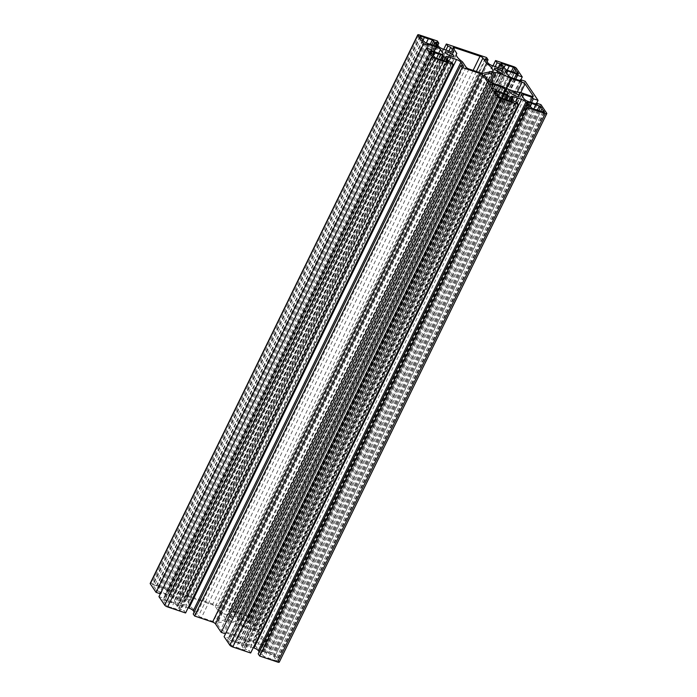 <?xml version="1.0" encoding="UTF-8"?>
<svg xmlns="http://www.w3.org/2000/svg" width="697" height="697" viewBox="0 0 697 697"><rect width="100%" height="100%" fill="white"/><g stroke="black" fill="none" stroke-linecap="round" stroke-linejoin="round"><path stroke-width="0.52" stroke-dasharray="3.48 2.61" d="M279.253 662.15A2.535 0.697 26 0 0 279.175 661.784L273.39 653.211L268.702 651.643L269.661 653.054L260.87 650.101A3.807 1.045 -154 0 1 256.522 647.435L253.847 643.47A3.807 1.045 -154 0 1 253.717 642.904A3.807 1.045 -154 0 1 256.078 643.009L264.877 645.962L265.81 647.347L270.497 648.924L257.585 629.792L252.898 628.215L253.83 629.6L245.039 626.638A3.807 1.045 -154 0 1 240.692 623.972L238.017 620.008A3.807 1.045 -154 0 1 237.886 619.441A3.807 1.045 -154 0 1 240.247 619.555L249.047 622.508L250.005 623.928L254.693 625.497L248.925 616.95A2.535 0.697 26 0 0 246.024 615.163L228.024 609.117L229.531 611.339L232.51 612.341L235.333 616.531A3.807 1.045 -154 0 1 235.473 617.089A3.807 1.045 -154 0 1 233.103 616.984L224.774 614.188A3.807 1.045 -154 0 1 220.426 611.522L217.603 607.331L220.513 608.315L219.006 606.085L178.78 592.563L180.288 594.794L183.198 595.769L186.021 599.951A3.807 1.045 -154 0 1 186.151 600.518A3.807 1.045 -154 0 1 183.781 600.413L175.452 597.608A3.807 1.045 -154 0 1 171.113 594.942L168.291 590.76L171.27 591.762L169.763 589.531L151.789 583.485A2.535 0.697 26 0 0 150.195 583.415M259.145 651.826L261.157 654.805L258.178 653.803M250.667 653.002L249.16 650.771L246.25 649.796L243.427 645.614A3.807 1.045 -154 0 1 243.297 645.047A3.807 1.045 -154 0 1 245.666 645.152L253.255 647.705M491.646 88.083L225.48 633.8L224.547 632.414L233.347 635.368A3.807 1.045 -154 0 1 237.686 638.034L240.36 641.998A3.807 1.045 -154 0 1 240.5 642.564A3.807 1.045 -154 0 1 238.13 642.46L229.33 639.506L228.381 638.086L224.094 636.649M194.175 612.036L196.136 614.954L193.226 613.97M185.585 612.977L184.208 610.947L181.229 609.945L178.406 605.754A3.807 1.045 -154 0 1 178.275 605.196A3.807 1.045 -154 0 1 180.636 605.301L188.112 607.81M160.345 593.792L159.787 592.502L168.587 595.465A3.807 1.045 -154 0 1 172.926 598.131L175.6 602.095A3.807 1.045 -154 0 1 175.731 602.661A3.807 1.045 -154 0 1 173.37 602.557L164.57 599.594L163.638 598.209L158.951 596.641M178.92 608.272L180.235 610.345L175.522 608.986A3.938 1.08 26 0 0 171.567 607.662L167.951 606.442L165.337 603.837A3.712 1.019 26 0 0 165.494 603.689A3.712 1.019 26 0 0 164.117 602.016L162.767 599.899L167.175 601.145A3.938 1.08 26 0 0 171.131 602.478L175.052 603.794L177.613 606.338A3.633 0.993 26 0 0 177.386 606.512A3.633 0.993 26 0 0 178.92 608.272L445.697 61.31M242.704 619.816L238.749 618.483L236.048 615.73A3.938 1.08 26 0 0 236.178 615.582A3.938 1.08 26 0 0 234.776 613.848L233.565 611.94L237.973 613.186A3.712 1.019 26 0 0 241.798 614.475L245.858 615.834L248.463 618.448A3.938 1.08 26 0 0 248.324 618.587A3.938 1.08 26 0 0 249.735 620.33L251.033 622.386L246.782 621.184A3.633 0.993 26 0 0 242.704 619.816L510.256 71.251M225.297 619.467A6.343 1.742 -154 0 1 225.262 619.598A6.343 1.742 -154 0 1 224.669 619.955L215.312 621.872A3.807 1.045 -154 0 1 213.299 621.55L201.459 617.568A2.535 0.697 -154 0 1 198.567 615.791L194.933 610.406A18.976 5.201 -154 0 1 188.852 602.53A18.976 5.201 -154 0 1 189.27 602.008L185.594 596.571A2.535 0.697 -154 0 1 185.507 596.188A2.535 0.697 -154 0 1 187.084 596.257L212.472 604.796A2.535 0.697 -154 0 1 215.373 606.573L218.954 611.888A18.871 5.175 -154 0 1 225.297 619.467L492.735 71.146M260.861 652.514L259.563 650.458L264.302 651.817A3.633 0.993 26 0 0 268.38 653.194L273.294 655.241L274.548 657.114A3.938 1.08 26 0 0 274.418 657.254A3.938 1.08 26 0 0 275.82 658.996L277.031 660.904L272.187 659.501A3.712 1.019 26 0 0 268.362 658.221L263.292 656.112L262.133 654.387A3.938 1.08 26 0 0 262.272 654.248A3.938 1.08 26 0 0 260.861 652.514L528.413 103.949M264.128 644.83L252.689 640.987A18.976 5.201 -154 0 1 235.037 635.054L223.72 631.247A2.535 0.697 -154 0 1 220.818 629.469L217.02 623.832A3.807 1.045 -154 0 1 216.889 623.275A3.807 1.045 -154 0 1 217.237 623.048L226.569 621.123A6.343 1.742 -154 0 1 228.076 621.175A18.871 5.175 -154 0 1 243.41 626.917L254.571 630.663A2.535 0.697 -154 0 1 257.463 632.44L265.618 644.525A2.535 0.697 -154 0 1 265.705 644.899A2.535 0.697 -154 0 1 264.128 644.83L531.68 96.264M246.015 640.9A4.618 1.263 -154 0 1 251.443 644.821A4.618 1.263 -154 0 1 246.738 643.932A4.618 1.263 -154 0 1 243.148 640.778A4.618 1.263 -154 0 1 246.015 640.9M236.327 642.416L241.24 644.472L242.495 646.337A3.938 1.08 26 0 0 242.356 646.476A3.938 1.08 26 0 0 243.767 648.219L244.969 650.127L240.125 648.724A3.712 1.019 26 0 0 236.3 647.443L231.238 645.335L230.08 643.619A3.938 1.08 26 0 0 230.219 643.47A3.938 1.08 26 0 0 228.808 641.737L227.501 639.68L232.249 641.048A3.633 0.993 26 0 0 236.327 642.416L501.77 98.181M230.193 617.446A4.618 1.263 -154 0 1 235.621 621.367A4.618 1.263 -154 0 1 230.916 620.478A4.618 1.263 -154 0 1 227.318 617.315A4.618 1.263 -154 0 1 230.193 617.446M180.871 600.866A4.618 1.263 -154 0 1 186.299 604.787A4.618 1.263 -154 0 1 181.595 603.898A4.618 1.263 -154 0 1 178.005 600.744A4.618 1.263 -154 0 1 180.871 600.866M168.63 593.025L169.946 595.099L165.233 593.739A3.938 1.08 26 0 0 161.277 592.415L156.215 590.307L155.048 588.582A3.712 1.019 26 0 0 155.204 588.442A3.712 1.019 26 0 0 153.828 586.769L152.477 584.652L156.886 585.898A3.938 1.08 26 0 0 160.841 587.231L164.762 588.547L167.324 591.082A3.633 0.993 26 0 0 167.097 591.265A3.633 0.993 26 0 0 168.63 593.025L435.407 46.063M421.38 38.204L153.828 586.769M422.6 40.025L155.048 588.582M422.905 40.478L156.886 585.898M426.285 42.996L160.841 587.231M434.876 42.526L167.324 591.082M503.853 98.878L236.3 647.443M507.677 100.168L240.125 648.724M497.632 95.053L230.08 643.619M496.36 93.171L228.808 641.737M498.163 95.846L232.249 641.048M506.135 88.24L243.41 626.917M542.649 111.921L275.82 658.996M542.1 108.549L274.548 657.114M539.731 110.936L272.187 659.501M535.915 109.656L268.362 658.221M529.685 105.831L262.133 654.387M462.486 61.841L194.933 610.406M456.247 54.61L189.27 602.008M481.671 73.22L218.954 611.888M507.242 70.231L241.798 614.475M504.001 67.757L237.973 613.186M516.015 69.883L248.463 618.448M516.512 73.351L249.735 620.33M514.334 72.619L246.782 621.184M431.67 53.451L164.117 602.016M432.889 55.272L165.337 603.837M433.194 55.725L167.175 601.145M436.575 58.243L171.131 602.478M445.165 57.773L177.613 606.338M432.123 51.038L164.57 599.594M431.19 49.653L163.638 598.209M451.761 62.381L184.208 610.947M448.781 61.38L181.229 609.945M463.688 66.389L196.136 614.954M492.099 83.849L224.547 632.414M496.883 90.941L229.33 639.506M495.933 89.521L228.381 638.086M516.712 102.206L249.16 650.771M513.802 101.231L246.25 649.796M528.709 106.24L261.157 654.805M546.709 113.202L383.611 447.605A2.535 0.697 -154 0 1 383.629 447.622L279.175 661.784M540.942 104.655L273.39 653.211M535.801 104.019L268.702 651.643M537.213 104.498L269.661 653.054M502.328 65.283L234.776 613.848M503.591 67.165L236.048 615.73M533.824 108.95L268.38 653.194M530.217 106.615L264.302 651.817M502.589 86.489L235.037 635.054M520.241 92.422L252.689 640.987M510.587 101.143L243.767 648.219M510.047 97.772L242.495 646.337M428.829 43.85L161.277 592.415M432.785 45.183L165.233 593.739M439.119 59.097L171.567 607.662M443.074 60.43L175.522 608.986M492.997 65.849L228.024 609.117M495.218 66.598L229.531 611.339M498.198 67.6L232.51 612.341M485.156 58.775L217.603 607.331M487.125 61.684L220.513 608.315M486.558 57.52L219.006 606.085M443.745 49.295L178.78 592.563M445.975 50.045L180.288 594.794M448.885 51.02L183.198 595.769M435.843 42.195L168.291 590.76M437.855 45.174L171.27 591.762M437.315 40.966L169.763 589.531M426.904 48.206L160.746 593.922M427.339 43.946L159.787 592.502M530.129 102.111L264.877 645.962M531.515 102.581L265.81 647.347M536.655 103.208L270.497 648.924M525.137 81.227L257.585 629.792M520.006 80.573L252.898 628.215M521.382 81.035L253.83 629.6M514.299 78.656L249.047 622.508M515.719 79.136L250.005 623.928M520.851 79.789L254.693 625.497M420.073 36.279L152.521 584.835M420.465 36.854L153.27 584.687M430.302 44.12L164.762 588.547M431.887 44.721L166.208 589.435M500.237 97.667L232.685 646.224M498.791 96.778L231.238 645.335M495.097 91.307L227.544 639.872M495.489 91.882L228.294 639.715M489.573 81.889L226.569 621.123M484.485 75.119L217.237 623.048M490.801 82.507L228.076 621.175M517.27 92.048L254.571 630.663M520.764 92.596L257.463 632.44M532.909 96.5L265.618 644.525M544.401 112.417L276.979 660.712M543.791 112.304L276.239 660.869M532.29 108.436L264.738 657.001M530.844 107.547L263.292 656.112M453.146 48.006L185.594 596.571M453.921 49.156L187.084 596.257M473.124 70.388L212.472 604.796M476.356 71.477L215.373 606.573M511.398 71.382L245.858 615.834M513.009 71.948L247.304 616.723M518.411 73.899L250.99 622.194M517.801 73.786L250.249 622.351M430.363 51.526L162.81 600.082M430.755 52.101L163.56 599.934M440.591 59.367L175.052 603.794M442.177 59.977L176.498 604.682M442.761 54.34L175.6 602.095M440.922 53.991L173.37 602.557M445.958 57.198L178.406 605.754M447.126 58.923L180.636 605.301M498.599 91.516L233.347 635.368M503.452 93.145L237.686 638.034M507.521 94.243L240.36 641.998M505.682 93.895L238.13 642.46M510.979 97.049L243.427 645.614M512.147 98.774L245.666 645.152M528.413 101.535L260.87 650.101M501.16 63.558L233.617 612.123M501.552 64.141L234.358 611.975M504.855 69.029L237.302 617.594M506.301 69.918L238.749 618.483M466.119 67.226L198.567 615.791M469.011 69.003L201.459 617.568M480.852 72.985L213.299 621.55M482.864 73.307L215.312 621.872M492.221 71.399L224.669 619.955M538.964 110.544L273.294 655.241M537.387 109.917L271.847 654.352M527.542 102.659L260.347 650.493M527.159 102.084L259.606 650.641M484.572 75.276L217.02 623.832M488.37 80.904L220.818 629.469M491.263 82.682L223.72 631.247M505.325 99.148L239.785 643.584M506.902 99.767L241.24 644.472M511.737 101.527L244.185 650.092M512.347 101.649L244.926 649.935M425.214 42.63L157.661 591.195M423.767 41.742L156.215 590.307M436.714 46.499L169.162 595.064M437.324 46.612L169.902 594.907M434.057 56.988L166.505 605.554M435.503 57.886L167.951 606.442M446.995 61.745L179.451 610.311M447.613 61.859L180.192 610.154M513.576 66.598L246.024 615.163M516.477 68.384L248.925 616.95M502.493 68.768L235.333 616.531M500.655 68.428L233.103 616.984M492.326 65.623L224.774 614.188M487.978 62.957L220.426 611.522M453.181 52.197L186.021 599.951M451.334 51.848L183.781 600.413M443.004 49.051L175.452 597.608M438.666 46.377L171.113 594.942M419.341 34.928L151.789 583.485M433.839 51.613L168.587 595.465M438.683 53.242L172.926 598.131M524.074 98.869L256.522 647.435M521.4 94.905L253.847 643.47M522.567 96.63L256.078 643.009M512.591 78.081L245.039 626.638M508.244 75.407L240.692 623.972M505.569 71.451L238.017 620.008M506.736 73.176L240.247 619.555M422.652 40.086L155.204 588.442M420.03 36.087L152.477 584.652M497.667 95.114L230.219 643.47M495.053 91.115L227.501 639.68M540.706 111.267L274.418 657.254M544.584 112.339L277.031 660.904M456.404 53.965L188.852 602.53M453.059 47.631L185.507 596.188M514.569 72.697L248.324 618.587M518.585 73.821L251.033 622.386M432.942 55.342L165.494 603.689M430.319 51.334L162.767 599.899M443.283 54.096L175.731 602.661M445.827 56.631L178.275 605.196M508.052 93.999L240.5 642.564M510.849 96.482L243.297 645.047M501.117 63.375L233.565 611.94M503.635 67.226L236.178 615.582M494.87 68.75L227.318 617.315M503.164 72.802L235.621 621.367M492.814 71.033L225.262 619.598M527.115 101.893L259.563 650.458M529.72 105.883L262.272 654.248M484.441 74.71L216.889 623.275M533.257 96.334L265.705 644.899M512.522 101.562L244.969 650.127M508.653 100.49L242.356 646.476M510.701 92.213L243.148 640.778M518.995 96.256L251.443 644.821M445.557 52.179L178.005 600.744M453.852 56.222L186.299 604.787M437.498 46.533L169.946 595.099M433.351 45.366L167.097 591.265M447.788 61.78L180.235 610.345M443.64 60.613L177.386 606.512M503.025 68.533L235.473 617.089M453.703 51.953L186.151 600.518M521.269 94.339L253.717 642.904M505.438 70.885L237.886 619.441"/><path stroke-width="1.05" d="M546.805 113.585A2.535 0.697 26 0 1 545.228 113.515L527.237 107.469L525.73 105.238L258.178 653.803L259.685 656.034L277.676 662.08A2.535 0.697 26 0 0 279.253 662.15L546.805 113.585A2.535 0.697 26 0 0 546.709 113.202L540.942 104.655L536.254 103.078L535.801 104.019M253.255 647.705L253.996 647.949A3.807 1.045 -154 0 1 258.334 650.623L259.145 651.826M232.763 646.982L250.667 653.002L518.219 104.437L500.315 98.416L232.763 646.982A2.535 0.697 26 0 1 229.871 645.204L224.094 636.649L493.032 85.234L492.099 83.849L500.899 86.803L498.599 91.516M194.611 616.017L462.163 67.461L460.778 65.413L193.226 613.97L194.611 616.017L212.55 622.046A2.535 0.697 -154 0 1 215.443 623.832L221.202 632.353L225.48 633.8M188.112 607.81L188.974 608.098A3.807 1.045 -154 0 1 193.313 610.764L194.175 612.036M167.594 606.93L185.585 612.977L453.137 64.42L435.146 58.374L167.594 606.93A2.535 0.697 26 0 1 164.701 605.153L158.951 596.641L426.503 48.076L431.19 49.653L432.123 51.038L440.922 53.991A3.807 1.045 26 0 0 443.283 54.096A3.807 1.045 26 0 0 443.153 53.53L442.761 54.34M437.855 45.174L438.822 43.197L437.315 40.966L419.341 34.928A2.535 0.697 26 0 0 417.747 34.85L150.195 583.415A2.535 0.697 26 0 0 150.282 583.79L156.058 592.345L160.345 593.792M424.438 37.342A3.938 1.08 26 0 0 428.394 38.666L432.314 39.99L434.876 42.526A3.633 0.993 26 0 0 434.649 42.7A3.633 0.993 26 0 0 436.183 44.46L437.498 46.533L432.785 45.183A3.938 1.08 26 0 0 428.829 43.85L425.214 42.63L422.6 40.025A3.712 1.019 26 0 0 422.757 39.877A3.712 1.019 26 0 0 421.38 38.204L420.03 36.087L424.438 37.342L422.905 40.478M428.394 38.666L426.285 42.996M499.801 92.483A3.633 0.993 26 0 0 503.879 93.851L508.793 95.907L510.047 97.772A3.938 1.08 26 0 0 509.908 97.92A3.938 1.08 26 0 0 511.319 99.654L512.522 101.562L507.677 100.168A3.712 1.019 26 0 0 503.853 98.878L498.791 96.778L497.632 95.053A3.938 1.08 26 0 0 497.763 94.914A3.938 1.08 26 0 0 496.36 93.171L495.053 91.115L499.801 92.483L498.163 95.846M510.962 78.352L522.123 82.107A2.535 0.697 -154 0 1 525.015 83.884L533.17 95.959A2.535 0.697 -154 0 1 533.257 96.334A2.535 0.697 -154 0 1 531.68 96.264L520.241 92.422A18.976 5.201 -154 0 1 502.589 86.489L491.263 82.682A2.535 0.697 -154 0 1 488.37 80.904L484.572 75.276A3.807 1.045 -154 0 1 484.441 74.71A3.807 1.045 -154 0 1 484.79 74.492L494.121 72.566A6.343 1.742 -154 0 1 495.628 72.61A18.871 5.175 -154 0 1 510.962 78.352L506.135 88.24M543.372 110.431L544.584 112.339L539.731 110.936A3.712 1.019 26 0 0 535.915 109.656L532.29 108.436L529.685 105.831A3.938 1.08 26 0 0 529.825 105.683A3.938 1.08 26 0 0 528.413 103.949L527.115 101.893L531.855 103.261A3.633 0.993 26 0 0 535.932 104.628L540.846 106.685L542.1 108.549A3.938 1.08 26 0 0 541.97 108.688A3.938 1.08 26 0 0 543.372 110.431L542.649 111.921M456.823 53.451L453.146 48.006A2.535 0.697 -154 0 1 453.059 47.631A2.535 0.697 -154 0 1 454.636 47.701L480.024 56.23A2.535 0.697 -154 0 1 482.925 58.017L486.506 63.322A18.871 5.175 -154 0 1 492.849 70.911A6.343 1.742 -154 0 1 492.814 71.033A6.343 1.742 -154 0 1 492.221 71.399L482.864 73.307A3.807 1.045 -154 0 1 480.852 72.985L469.011 69.003A2.535 0.697 -154 0 1 466.119 67.226L462.486 61.841A18.976 5.201 -154 0 1 456.404 53.965A18.976 5.201 -154 0 1 456.823 53.451L456.247 54.61M486.506 63.322L481.671 73.22M509.35 65.91L513.401 67.269L516.015 69.883A3.938 1.08 26 0 0 515.876 70.031A3.938 1.08 26 0 0 517.287 71.765L518.585 73.821L514.334 72.619A3.633 0.993 26 0 0 510.256 71.251L506.301 69.918L503.591 67.165A3.938 1.08 26 0 0 503.731 67.017A3.938 1.08 26 0 0 502.328 65.283L501.117 63.375L505.525 64.629A3.712 1.019 26 0 0 509.35 65.91L507.242 70.231M505.525 64.629L504.001 67.757M517.287 71.765L516.512 73.351M434.728 52.589A3.938 1.08 26 0 0 438.683 53.913L442.604 55.237L445.165 57.773A3.633 0.993 26 0 0 444.939 57.947A3.633 0.993 26 0 0 446.472 59.715L447.788 61.78L443.074 60.43A3.938 1.08 26 0 0 439.119 59.097L435.503 57.886L432.889 55.272A3.712 1.019 26 0 0 433.046 55.124A3.712 1.019 26 0 0 431.67 53.451L430.319 51.334L434.728 52.589L433.194 55.725M438.683 53.913L436.575 58.243M435.146 58.374A2.535 0.697 26 0 1 432.253 56.588L426.503 48.076M460.778 65.413L463.688 66.389L460.865 62.207A3.807 1.045 26 0 0 456.526 59.533L448.188 56.736A3.807 1.045 26 0 0 445.827 56.631A3.807 1.045 26 0 0 445.958 57.198L448.781 61.38L451.761 62.381L453.137 64.42M462.163 67.461L480.102 73.49L212.55 622.046M221.202 632.353L488.754 83.797L482.995 75.267A2.535 0.697 26 0 0 480.102 73.49M488.754 83.797L493.032 85.234M500.315 98.416A2.535 0.697 26 0 1 497.423 96.639L491.646 88.083L495.933 89.521L496.883 90.941L505.682 93.895A3.807 1.045 26 0 0 508.052 93.999A3.807 1.045 26 0 0 507.913 93.442L505.238 89.477A3.807 1.045 26 0 0 500.899 86.803M525.73 105.238L528.709 106.24L525.886 102.058A3.807 1.045 26 0 0 521.548 99.392L513.219 96.587A3.807 1.045 26 0 0 510.849 96.482A3.807 1.045 26 0 0 510.979 97.049L513.802 101.231L516.712 102.206L518.219 104.437M527.237 107.469L259.685 656.034M438.822 43.197L435.843 42.195L438.666 46.377A3.807 1.045 26 0 0 443.004 49.051L451.334 51.848A3.807 1.045 26 0 0 453.703 51.953A3.807 1.045 26 0 0 453.573 51.386L450.75 47.204L447.84 46.229L446.333 43.998L486.558 57.52L488.066 59.75L485.156 58.775L487.978 62.957A3.807 1.045 26 0 0 492.326 65.623L500.655 68.428A3.807 1.045 26 0 0 503.025 68.533A3.807 1.045 26 0 0 502.886 67.966L500.063 63.784L497.083 62.782L495.576 60.552L513.576 66.598A2.535 0.697 26 0 1 516.477 68.384L522.245 76.94L517.557 75.363L516.599 73.943L507.799 70.989A3.807 1.045 26 0 0 505.438 70.885A3.807 1.045 26 0 0 505.569 71.451L508.244 75.407A3.807 1.045 26 0 0 512.591 78.081L521.382 81.035L520.45 79.65L525.137 81.227L538.049 100.359L533.362 98.791L532.43 97.406L523.63 94.444A3.807 1.045 26 0 0 521.269 94.339A3.807 1.045 26 0 0 521.4 94.905L524.074 98.869A3.807 1.045 26 0 0 528.413 101.535L537.213 104.498L536.254 103.078M497.736 68.881A4.618 1.263 -154 0 1 503.164 72.802A4.618 1.263 -154 0 1 498.468 71.913A4.618 1.263 -154 0 1 494.87 68.75A4.618 1.263 -154 0 1 497.736 68.881M535.932 104.628L533.824 108.95M531.855 103.261L530.217 106.615M503.879 93.851L501.77 98.181M511.319 99.654L510.587 101.143M513.567 92.344A4.618 1.263 -154 0 1 518.995 96.256A4.618 1.263 -154 0 1 514.29 95.376A4.618 1.263 -154 0 1 510.701 92.213A4.618 1.263 -154 0 1 513.567 92.344M448.424 52.301A4.618 1.263 -154 0 1 453.852 56.222A4.618 1.263 -154 0 1 449.147 55.342A4.618 1.263 -154 0 1 445.557 52.179A4.618 1.263 -154 0 1 448.424 52.301M436.183 44.46L435.407 46.063M446.472 59.715L445.697 61.31M495.576 60.552L492.997 65.849M497.083 62.782L495.218 66.598M500.063 63.784L498.198 67.6M488.066 59.75L487.125 61.684M446.333 43.998L443.745 49.295M447.84 46.229L445.975 50.045M450.75 47.204L448.885 51.02M417.747 34.85A2.535 0.697 26 0 0 417.834 35.225L150.282 583.79M443.153 53.53L440.478 49.565A3.807 1.045 26 0 0 436.13 46.899L427.339 43.946L428.298 45.357L423.61 43.789L156.058 592.345M423.61 43.789L417.834 35.225M428.298 45.357L426.904 48.206M532.43 97.406L530.129 102.111M533.362 98.791L531.515 102.581M538.049 100.359L536.655 103.208M520.45 79.65L520.006 80.573M516.599 73.943L514.299 78.656M517.557 75.363L515.719 79.136M522.245 76.94L520.851 79.789M420.822 36.122L420.465 36.854M432.314 39.99L430.302 44.12M433.761 40.879L431.887 44.721M495.846 91.15L495.489 91.882M494.121 72.566L489.573 81.889M484.79 74.492L484.485 75.119M495.628 72.61L490.801 82.507M522.123 82.107L517.27 92.048M525.015 83.884L520.764 92.596M533.17 95.959L532.909 96.5M454.636 47.701L453.921 49.156M480.024 56.23L473.124 70.388M482.925 58.017L476.356 71.477M513.401 67.269L511.398 71.382M514.856 68.167L513.009 71.948M431.112 51.369L430.755 52.101M442.604 55.237L440.591 59.367M444.05 56.126L442.177 59.977M432.253 56.588L164.701 605.153M448.188 56.736L447.126 58.923M456.526 59.533L188.974 608.098M460.865 62.207L193.313 610.764M482.995 75.267L215.443 623.832M505.238 89.477L503.452 93.145M507.913 93.442L507.521 94.243M497.423 96.639L229.871 645.204M513.219 96.587L512.147 98.774M521.548 99.392L253.996 647.949M525.886 102.058L258.334 650.623M545.228 113.515L277.676 662.08M501.91 63.41L501.552 64.141M540.846 106.685L538.964 110.544M539.4 105.796L537.387 109.917M527.899 101.928L527.542 102.659M507.338 95.019L505.325 99.148M508.793 95.907L506.902 99.767M502.886 67.966L502.493 68.768M453.573 51.386L453.181 52.197M436.13 46.899L433.839 51.613M440.478 49.565L438.683 53.242M523.63 94.444L522.567 96.63M507.799 70.989L506.736 73.176M541.97 108.688L540.706 111.267M515.876 70.031L514.569 72.697M509.908 97.92L508.653 100.49M434.649 42.7L433.351 45.366M444.939 57.947L443.64 60.613"/></g></svg>
